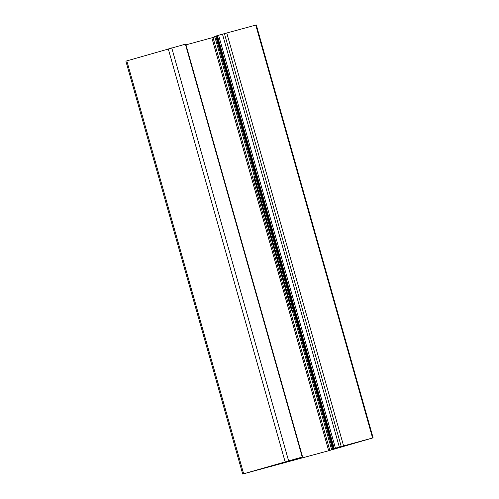 <?xml version="1.0" encoding="UTF-8"?>
<svg xmlns="http://www.w3.org/2000/svg" width="499" height="499" viewBox="0 0 499 499"><rect width="100%" height="100%" fill="white"/><g stroke="black" fill="none" stroke-linecap="round" stroke-linejoin="round"><path stroke-width="0.75" d="M297.753 458.363L302.587 456.953L185.753 44.068L125.873 61.159L242.707 474.05L327.257 451.14L373.127 437.841L339.314 447.06L222.473 34.169L215.662 36.103L332.496 448.994L333.238 448.794L216.404 35.903M302.587 456.953L242.707 474.05M373.127 437.841L256.293 24.95L222.473 34.169M339.314 447.06L333.238 448.794M215.662 36.103L214.689 36.39L331.523 449.275L371.605 438.272L328.679 450.728L244.666 473.501L299.138 457.907M292.383 310.958A2.576 2.021 74.8 0 1 291.167 309.268L254.01 177.968A2.576 2.021 74.8 0 1 254.166 175.885M214.857 36.976L185.977 44.854M299.144 457.945L297.766 458.406M331.523 449.275L332.496 448.994M285.097 461.725L168.263 48.84M288.578 460.745L171.743 47.86M243.649 473.763L126.808 60.878M372.597 437.979L255.762 25.087M343.574 445.844L226.739 32.953M341.254 446.493L224.419 33.608M335.447 448.189L218.612 35.298M334.23 448.532L217.396 35.641M333.837 448.638L217.003 35.747M333.669 448.682L216.834 35.791M329.839 450.404L213.004 37.512M328.679 450.728L211.844 37.837M302.232 457.047L185.397 44.155M291.167 309.268L291.853 309.081M254.01 177.968L254.702 177.781"/></g></svg>
